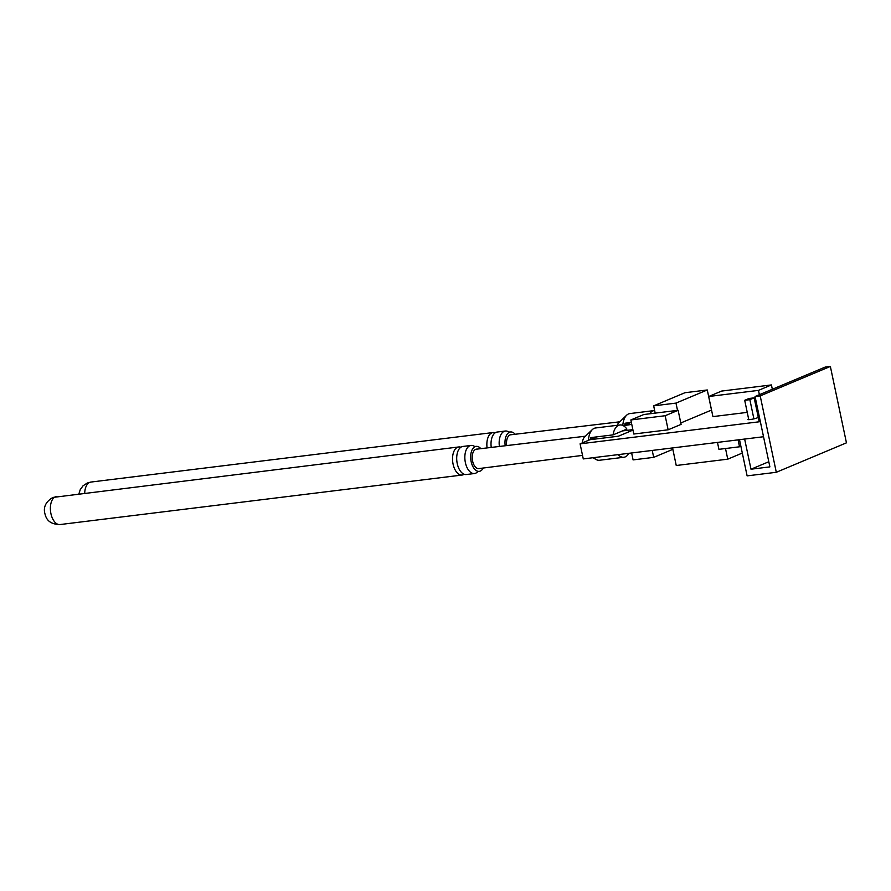 <?xml version="1.0" encoding="UTF-8"?>
<svg xmlns="http://www.w3.org/2000/svg" width="891" height="891" viewBox="0 0 891 891"><rect width="100%" height="100%" fill="white"/><g stroke="black" fill="none" stroke-linecap="round" stroke-linejoin="round"><path stroke-width="1.34" d="M596.658 436.891L589.909 439.72L618.41 436.211L632.978 430.097L618.41 436.211L589.909 439.72L580.086 443.841L583.271 458.921L763.531 436.735L760.346 421.655L580.086 443.841M632.877 429.629L622.508 430.91L632.877 429.629M630.984 422.49L624.223 425.319L631.764 424.394L623.321 425.698M757.985 417.333A5.179 0.668 168.1 0 1 755.434 418.469A5.179 0.668 168.1 0 1 750.222 419.538A5.179 0.668 168.1 0 1 747.85 419.472A5.179 0.668 168.1 0 1 748.629 418.937M708.679 396.506L758.475 390.381L771.417 384.934L721.632 391.071L708.679 396.506L712.923 416.609L747.248 412.377M756.982 411.185L758.118 411.041M680.791 422.969L711.508 410.072L707.276 389.968L684.956 392.719L653.66 405.85L655.197 413.123M668.139 429.807L681.092 424.372L678.118 410.294L643.781 414.527L630.839 419.962L633.802 434.028L668.139 429.807L665.165 415.729L678.118 410.294M653.66 405.85L675.979 403.1L707.276 389.968M675.979 403.1L677.516 410.372M771.417 384.934L772.33 389.267M758.475 390.381L759.388 394.702M630.839 419.962L665.165 415.729M742.314 453.051L727.758 459.166L725.508 448.518M727.758 459.166L676.247 465.503L672.549 447.928M672.839 449.331L653.693 457.361L633.089 459.901L631.63 452.973M653.693 457.361L652.223 450.434M740.878 446.235L739.53 446.792L738.071 439.864M739.53 446.792L718.926 449.331L717.467 442.404M471.027 445.444L462.886 446.447A14.145 7.785 83 0 0 461.716 446.759A14.145 7.785 83 0 0 457.239 463.576A14.145 7.785 83 0 0 466.338 474.524L474.48 473.522A14.145 7.785 -97 0 1 465.38 462.574A14.145 7.785 -97 0 1 469.858 445.756A14.145 7.785 -97 0 1 471.027 445.444A14.145 7.785 -97 0 1 474.513 446.402L475.805 446.447A12.585 6.928 83 0 0 471.15 461.627A12.585 6.928 83 0 0 478.879 471.395A12.585 6.928 83 0 0 483.234 468.02M480.85 448.663A12.585 6.928 83 0 0 475.805 446.447M477.075 449.109A9.823 5.402 83 0 0 476.284 449.153A9.823 5.402 83 0 0 472.586 461.026A9.823 5.402 83 0 0 478.679 468.644A9.823 5.402 83 0 0 479.458 468.499M464.2 474.268A14.145 7.785 -97 0 1 463.342 474.725A14.145 7.785 -97 0 1 462.173 475.037A14.145 7.785 -97 0 1 453.074 464.088A14.145 7.785 -97 0 1 457.551 447.271A14.145 7.785 -97 0 1 458.72 446.959A14.145 7.785 -97 0 1 460.87 447.215M477.643 471.751A14.145 7.785 -97 0 1 475.649 473.21A14.145 7.785 -97 0 1 474.48 473.522M613.075 434.864A16.261 8.943 -97 0 1 618.588 425.341A16.261 8.943 -97 0 1 619.924 424.974A16.261 8.943 -97 0 1 626.885 429.072L613.075 434.864L590.766 437.615A16.261 8.943 83 0 0 590.566 439.452M628.868 453.307A16.261 8.943 -97 0 1 625.237 456.894A16.261 8.943 -97 0 1 623.9 457.261L599.52 460.257A16.261 8.943 -97 0 1 595.99 459.455A16.261 8.943 -97 0 1 593.751 457.629M588.472 440.332A16.261 8.943 -97 0 1 592.315 429.607A16.261 8.943 -97 0 1 594.208 428.337A16.261 8.943 -97 0 1 595.544 427.981L619.924 424.974M623.9 457.261A16.261 8.943 -97 0 1 618.12 454.633M582.391 442.883A9.322 5.134 -97 0 1 584.585 437.024L592.315 429.607M515.176 434.251A12.585 6.928 83 0 0 510.12 432.035A12.585 6.928 83 0 0 505.208 445.756M499.394 446.447A14.145 7.785 -97 0 1 504.172 431.344A14.145 7.785 -97 0 1 505.342 431.032L497.2 432.035A14.145 7.785 83 0 0 496.042 432.347A14.145 7.785 83 0 0 491.253 447.416M487.087 447.917A14.145 7.785 -97 0 1 491.865 432.859A14.145 7.785 -97 0 1 493.035 432.547A14.145 7.785 -97 0 1 495.184 432.814M505.342 431.032A14.145 7.785 -97 0 1 508.839 431.99L510.12 432.035M511.389 434.708A9.823 5.402 83 0 0 510.599 434.752A9.823 5.402 83 0 0 506.712 445.578M649.706 413.792A16.261 8.943 -97 0 1 652.903 410.929A16.261 8.943 -97 0 1 654.239 410.573A16.261 8.943 -97 0 1 654.651 410.539M622.809 425.452A16.261 8.943 -97 0 1 626.64 415.206A16.261 8.943 -97 0 1 628.523 413.936A16.261 8.943 -97 0 1 629.87 413.58L654.239 410.573M631.363 422.434L625.081 423.214A16.261 8.943 83 0 0 624.881 425.052M617.318 425.297A9.322 5.134 -97 0 1 618.9 422.624L626.64 415.206M753.897 418.87L749.854 399.669L744.698 400.304L749.019 398.489L754.165 397.854L759.21 421.788M749.854 399.669L754.165 397.854M787.611 382.852L791.932 381.047M751.002 469.212L744.642 439.051L739.497 439.686L747.115 475.872L776.306 472.286L760.201 395.894L830.356 366.446L825.2 367.081L755.056 396.517L769.88 466.884L751.002 469.212L768.799 461.738M760.201 395.894L755.056 396.517M767.106 391.461L771.428 389.657M744.698 400.304L748.774 419.65M776.306 472.286L846.45 442.838L830.356 366.446M56.567 496.465A14.145 7.785 83 0 0 55.398 496.777A14.145 7.785 83 0 0 50.72 512.537A14.145 7.785 83 0 0 60.02 524.554C46.766 524.264 45.575 516.323 44.55 512.158C43.637 506.166 46.432 501.254 52.937 497.434L458.72 446.959M493.035 432.547L90.882 482.064A14.145 7.785 83 0 0 89.713 482.376A14.145 7.785 83 0 0 84.712 493.001M478.879 471.395L477.721 471.651M462.173 475.037L60.02 524.554M592.972 457.729L595.99 459.455M582.525 455.39L478.356 468.644M585.432 436.211L475.961 449.242M90.882 482.064L87.262 483.033L83.052 485.795L80.257 489.605L78.943 493.714M619.746 421.811L510.276 434.841"/></g></svg>
